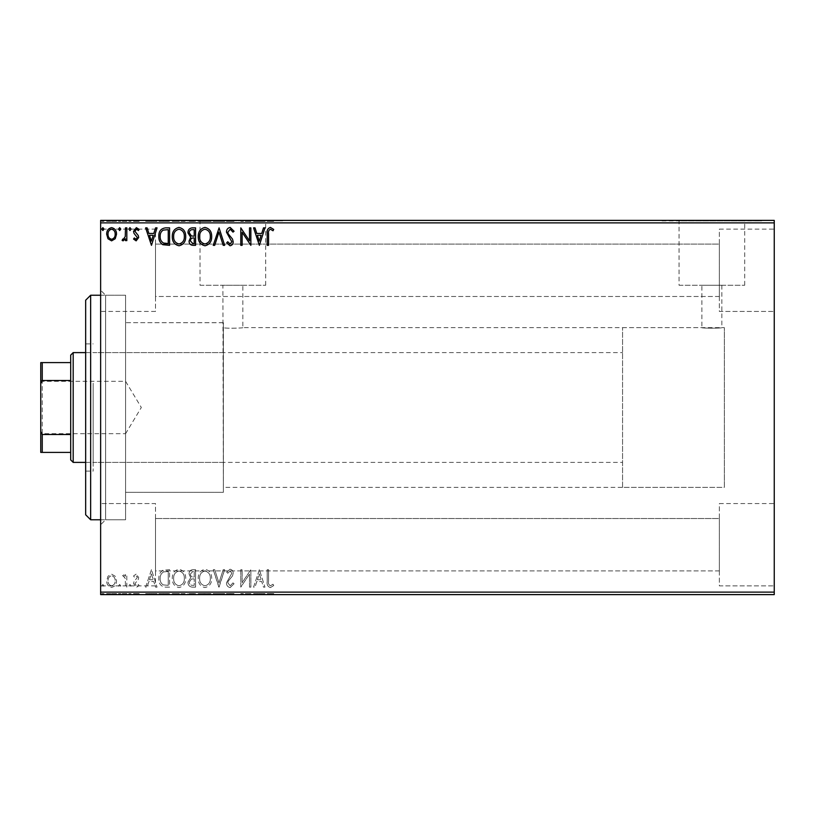 <?xml version="1.0" encoding="UTF-8"?>
<svg xmlns="http://www.w3.org/2000/svg" width="815" height="815" viewBox="0 0 815 815"><rect width="100%" height="100%" fill="white"/><g stroke="black" fill="none" stroke-linecap="round" stroke-linejoin="round"><path stroke-width="0.61" stroke-dasharray="4.08 3.06" d="M100.632 295.234L125.581 295.234L125.581 519.766L125.581 295.234L125.581 519.766L125.581 295.234L105.614 295.234L105.614 519.766L100.632 524.758L100.632 290.242L100.632 524.758M100.632 519.766L125.581 519.766L105.614 519.766L105.614 295.234L100.632 290.242M223.381 322.669L125.581 322.669L125.581 492.331L125.581 322.669L125.581 492.331L223.381 492.331L223.381 322.669L223.381 492.331L125.581 492.331L125.581 322.669L223.381 322.73L223.381 492.331L222.882 285.25L242.839 285.25L222.882 285.25M622.558 487.339L622.558 327.661L622.558 487.339L724.352 487.339L724.352 327.661L724.352 487.339L724.352 327.661L721.856 327.661C722.477 328.343 701.297 328.343 701.898 327.661L242.839 327.661L242.839 285.25M242.839 327.661C243.461 328.078 226.193 328.649 223.381 327.722C226.203 328.649 243.461 328.078 242.839 327.661M721.856 285.25L721.856 327.661C722.467 328.343 701.277 328.343 701.898 327.661L701.898 285.25L721.856 285.25L701.898 285.25M679.048 285.25L744.706 285.25L679.048 285.25L679.048 220.885L744.706 220.885L679.048 220.885M744.706 285.25L744.706 220.885M200.021 285.25L265.69 285.25L200.021 285.25L200.021 220.885L265.69 220.885L200.021 220.885M265.69 285.25L265.69 220.885M182.957 220.885L282.754 220.885L182.957 220.386M661.984 220.885L761.781 220.885L661.984 220.386M719.36 229.117L774.25 229.117L774.25 311.442L774.25 229.117L774.25 311.442L774.25 229.117L719.36 229.117L719.36 311.442L774.25 311.442L719.36 311.442L719.36 229.117M719.36 503.558L774.25 503.558L774.25 585.883L774.25 503.558L774.25 585.883L774.25 503.558L719.36 503.558L719.36 585.883L774.25 585.883L719.36 585.883L719.36 503.558M155.512 311.442L100.632 311.442L100.632 229.117L100.632 311.442L100.632 229.117L100.632 311.442L155.512 311.442L155.512 229.117L100.632 229.117L155.512 229.117L155.512 311.442M155.512 585.883L100.632 585.883L100.632 503.558L100.632 585.883L100.632 503.558L100.632 585.883L155.512 585.883L155.512 503.558L100.632 503.558L155.512 503.558L155.512 585.883M622.558 327.661L724.352 327.661L724.352 487.339L223.381 487.339M719.36 296.477L155.512 296.477L155.512 244.082L155.512 296.477L155.512 244.082L155.512 296.477L719.36 296.477L719.36 244.082L155.512 244.082L719.36 244.082L719.36 296.477M719.36 570.918L155.512 570.918L155.512 518.523L155.512 570.918L155.512 518.523L155.512 570.918L719.36 570.918L719.36 518.523L155.512 518.523L719.36 518.523L719.36 570.918M115.221 576.256L111.594 574.147L107.977 576.246L106.673 580.789C106.643 584.406 108.283 586.596 111.594 587.36C114.915 586.596 116.555 584.406 116.525 580.789L115.221 576.256L111.594 574.147L107.977 576.246L106.673 580.789C106.643 584.406 108.283 586.596 111.594 587.36C114.915 586.596 116.555 584.406 116.525 580.789L115.221 576.256M126.824 587.136L126.824 574.371L125.479 574.371L125.479 576.246L123.147 574.147L122.118 574.585L122.759 575.94L123.36 575.716L125.276 578.467L125.479 587.136L126.824 587.136L126.824 574.371L125.479 574.371L125.479 576.246L123.147 574.147L122.118 574.585L125.276 578.467L125.479 587.136L126.824 587.136M136.136 574.147L133.538 575.961L134.332 577.061L136.054 575.716L137.348 577.428L133.986 581.696L133.538 583.672L136.37 587.36L139.141 585.628L138.367 584.447L136.523 585.791L134.883 583.734L138.265 579.465L138.693 577.499L136.136 574.147L133.538 575.961L134.332 577.061L136.054 575.716L137.348 577.428L133.986 581.696L133.538 583.672L136.37 587.36L139.141 585.628L138.367 584.447L136.523 585.791L134.883 583.734L138.265 579.465L138.693 577.499L136.136 574.147M165.526 587.136L169.591 587.136L169.591 569.665L162.786 570.296C159.954 572.262 158.64 575.044 158.844 578.619C158.64 583.662 160.871 586.494 165.526 587.136L169.591 587.136L169.591 569.665L162.786 570.296C159.954 572.262 158.64 575.044 158.844 578.619C158.64 583.662 160.871 586.494 165.526 587.136M195.559 587.136L195.559 569.665L193.094 569.665C190.435 569.797 189.09 571.244 189.07 573.994L190.71 577.713L187.949 582.175C187.97 585.058 189.345 586.708 192.075 587.136L195.559 587.136L195.559 569.665L193.094 569.665C190.435 569.797 189.09 571.244 189.07 573.994L190.71 577.713L187.949 582.175C187.97 585.058 189.345 586.708 192.075 587.136L195.559 587.136M219.072 587.136L224.665 569.665L223.208 569.665L218.96 582.919L214.712 569.665L213.245 569.665L218.848 587.136L224.665 569.665L223.208 569.665L218.96 582.919L214.712 569.665L213.245 569.665L219.072 587.136M249.522 587.136L250.867 587.136L250.867 569.665L242.137 582.694L242.137 569.665L240.792 569.665L240.792 587.136L249.522 574.137L249.522 587.136L250.867 587.136L250.867 569.665L242.137 582.694L242.137 569.665L240.792 569.665L240.792 587.136L249.522 574.137L249.522 587.136M268.553 581.289L268.553 569.665L267.208 569.665L267.208 581.462C266.668 584.63 267.738 586.668 270.407 587.584L273.708 585.567L273.025 584.223L270.417 585.791C268.767 584.925 268.145 583.428 268.553 581.289L268.553 569.665L267.208 569.665L267.208 581.462C266.668 584.63 267.738 586.668 270.407 587.584L273.708 585.567L273.025 584.223L270.417 585.791C268.767 584.925 268.145 583.428 268.553 581.289M774.25 592.118L100.632 592.118L100.632 594.614L774.25 594.614L774.25 220.386L100.632 220.386L100.632 222.882L774.25 222.882M100.632 592.118L100.632 222.882M259.374 569.665L253.557 587.136L255.013 587.136L256.807 581.533L261.717 581.533L263.51 587.136L264.967 587.136L259.374 569.665L253.557 587.136L255.013 587.136L256.807 581.533L261.717 581.533L263.51 587.136L264.967 587.136L259.374 569.665M230.146 587.584L234.068 583.764L232.978 582.878L230.248 585.791L227.803 582.827L228.241 581.115L232.489 575.95L233.182 573.291C233.202 571.03 232.163 569.675 230.054 569.216L226.682 572.181L227.731 573.251L230.075 571.009L231.837 573.22L226.458 582.857C226.489 585.476 227.711 587.045 230.146 587.584L234.068 583.764L232.978 582.878L230.248 585.791L227.803 582.827L228.241 581.115L232.489 575.95L233.182 573.291C233.202 571.03 232.163 569.675 230.054 569.216L226.682 572.181L227.731 573.251L230.075 571.009L231.837 573.22L226.458 582.857C226.489 585.476 227.711 587.045 230.146 587.584M211.686 578.477C211.778 573.495 209.567 570.408 205.054 569.216C200.429 570.296 198.157 573.352 198.249 578.395C198.167 583.377 200.398 586.443 204.942 587.584C209.496 586.484 211.747 583.448 211.686 578.477C211.778 573.495 209.567 570.408 205.054 569.216C200.429 570.296 198.157 573.352 198.249 578.395C198.167 583.377 200.398 586.443 204.942 587.584C209.496 586.484 211.747 583.448 211.686 578.477M185.708 578.477C185.81 573.495 183.599 570.408 179.076 569.216C174.451 570.296 172.189 573.352 172.281 578.395C172.189 583.377 174.42 586.443 178.974 587.584C183.528 586.484 185.769 583.448 185.708 578.477C185.81 573.495 183.599 570.408 179.076 569.216C174.451 570.296 172.189 573.352 172.281 578.395C172.189 583.377 174.42 586.443 178.974 587.584C183.528 586.484 185.769 583.448 185.708 578.477M151.458 569.665L145.63 587.136L147.097 587.136L148.89 581.533L153.791 581.533L155.584 587.136L157.05 587.136L151.458 569.665L145.63 587.136L147.097 587.136L148.89 581.533L153.791 581.533L155.584 587.136L157.05 587.136L151.458 569.665M131.083 585.904L129.962 584.447L128.841 585.904L129.962 587.36L131.083 585.904L129.962 584.447L128.841 585.904L129.962 587.36L131.083 585.904M120.783 585.904L119.662 584.447L118.542 585.904L119.662 587.36L120.783 585.904L119.662 584.447L118.542 585.904L119.662 587.36L120.783 585.904M103.984 585.904L102.863 584.447L101.743 585.904L102.863 587.36L103.984 585.904L102.863 584.447L101.743 585.904L102.863 587.36L103.984 585.904M115.221 594.614L106.673 594.614L116.525 594.614L115.221 594.614L115.221 593.615L111.594 593.615L111.594 594.614L115.18 594.614L111.594 594.614L111.594 593.615L107.977 593.615L107.977 594.614M126.824 594.614L122.118 594.614L126.824 594.614L126.824 593.615L126.824 594.614M136.136 594.614L139.141 594.614L134.883 594.614L138.693 594.614L136.136 594.614L136.136 593.615L133.538 593.615L133.538 594.614L133.538 593.615L134.332 593.615L134.332 594.614M165.526 594.614L158.844 594.614L165.526 594.614L165.526 593.615L169.591 593.615L169.591 594.614L169.591 593.615L162.786 593.615L162.786 594.614M195.559 594.614L187.949 594.614L195.559 594.614L195.559 593.615L195.559 594.614M219.072 594.614L213.245 594.614L219.072 594.614L219.072 593.615L224.665 593.615L224.665 594.614M250.582 593.615L240.792 593.615L249.522 593.615L249.522 594.614L240.792 594.614L249.522 594.614L249.522 593.615L250.867 593.615L250.582 594.614M268.553 594.614L273.708 594.614L268.553 594.614L268.553 593.615L268.553 594.614M259.374 594.614L253.557 594.614L264.967 594.614L259.374 594.614L259.374 593.615L259.15 594.614M230.146 594.614L234.068 594.614L226.458 594.614L230.146 594.614L230.146 593.615L234.068 593.615L234.068 594.614M211.686 594.614L198.249 594.614L211.686 594.614L211.686 593.615L205.054 593.615L205.054 594.614M185.708 594.614L172.281 594.614L185.708 594.614L185.708 593.615L179.076 593.615L179.076 594.614M151.458 594.614L145.63 594.614L157.05 594.614L151.458 594.614L151.458 593.615L151.233 594.614M131.083 594.614L128.841 594.614L131.083 594.614L131.083 593.615L129.962 593.615L129.962 594.614L129.962 593.615L128.841 593.615L128.841 594.614M120.783 594.614L118.542 594.614L120.783 594.614L120.783 593.615L119.662 593.615L119.662 594.614L119.662 593.615L118.542 593.615L118.542 594.614M103.984 594.614L101.743 594.614L103.984 594.614L103.984 593.615L102.863 593.615L102.863 594.614L102.863 593.615L101.743 593.615L101.743 594.614M115.221 220.386L106.673 220.386L116.525 220.386L115.221 220.386L115.221 221.385L111.594 221.385L111.594 220.386L115.18 220.386L111.594 220.386L111.594 221.385L107.977 221.385L107.977 220.386M126.824 220.386L122.118 220.386L126.824 220.386L126.824 221.385L126.824 220.386M136.136 220.386L139.141 220.386L134.883 220.386L138.693 220.386L136.136 220.386L136.136 221.385L133.538 221.385L133.538 220.386L133.538 221.385L134.332 221.385L134.332 220.386M165.526 220.386L158.844 220.386L165.526 220.386L165.526 221.385L169.591 221.385L169.591 220.386L169.591 221.385L162.786 221.385L162.786 220.386M195.559 220.386L187.949 220.386L195.559 220.386L195.559 221.385L195.559 220.386M219.072 220.386L213.245 220.386L219.072 220.386L219.072 221.385L224.665 221.385L224.665 220.386M250.582 221.385L240.792 221.385L249.522 221.385L249.522 220.386L240.792 220.386L249.522 220.386L249.522 221.385L250.867 221.385L250.582 220.386M268.553 220.386L273.708 220.386L268.553 220.386L268.553 221.385L268.553 220.386M259.374 220.386L253.557 220.386L264.967 220.386L259.374 220.386L259.374 221.385L259.15 220.386M230.146 220.386L234.068 220.386L226.458 220.386L230.146 220.386L230.146 221.385L234.068 221.385L234.068 220.386M211.686 220.386L198.249 220.386L211.686 220.386L211.686 221.385L205.054 221.385L205.054 220.386M185.708 220.386L172.281 220.386L185.708 220.386L185.708 221.385L179.076 221.385L179.076 220.386M151.458 220.386L145.63 220.386L157.05 220.386L151.458 220.386L151.458 221.385L151.233 220.386M131.083 220.386L128.841 220.386L131.083 220.386L131.083 221.385L129.962 221.385L129.962 220.386L129.962 221.385L128.841 221.385L128.841 220.386M120.783 220.386L118.542 220.386L120.783 220.386L120.783 221.385L119.662 221.385L119.662 220.386L119.662 221.385L118.542 221.385L118.542 220.386M103.984 220.386L101.743 220.386L103.984 220.386L103.984 221.385L102.863 221.385L102.863 220.386L102.863 221.385L101.743 221.385L101.743 220.386M267.208 221.385L270.407 221.385L267.208 221.385L267.208 220.386M273.708 221.385L270.417 221.385L270.407 220.386L270.417 221.385L273.708 221.385L273.708 220.386M273.025 221.385L273.025 220.386M271.303 221.385L271.303 220.386M259.15 221.385L253.557 221.385L253.557 220.386M253.557 221.385L255.013 221.385L255.013 220.386M255.013 221.385L256.807 221.385L256.807 220.386M256.807 221.385L261.717 221.385L261.717 220.386M261.717 221.385L263.51 221.385L263.51 220.386M263.51 221.385L264.967 221.385L264.967 220.386M264.967 221.385L259.374 221.385M257.387 221.385L261.136 221.385L257.387 221.385L257.387 220.386L261.136 220.386L257.387 220.386M259.262 221.385L259.262 220.386M261.136 221.385L261.136 220.386M242.137 221.385L242.137 220.386L242.137 221.385M240.792 221.385L240.792 220.386L240.792 221.385M241.097 221.385L241.097 220.386M234.068 221.385L232.978 221.385L232.978 220.386M232.978 221.385L230.248 221.385L230.248 220.386M230.248 221.385L227.803 221.385L227.803 220.386M227.803 221.385L228.241 220.386M228.241 221.385L232.489 221.385L232.489 220.386M232.489 221.385L233.182 221.385L233.182 220.386M233.182 221.385L230.054 221.385L230.054 220.386M230.054 221.385L226.682 221.385L226.682 220.386M226.682 221.385L227.731 221.385L227.731 220.386M227.731 221.385L230.075 221.385L230.075 220.386M230.075 221.385L231.837 221.385L231.837 220.386M231.837 221.385L231.022 221.385L231.022 220.386M231.022 221.385L229.361 221.385L229.361 220.386M229.361 221.385L226.458 221.385L226.458 220.386M226.458 221.385L230.146 221.385M224.665 221.385L223.208 221.385L223.208 220.386M223.208 221.385L218.96 221.385L218.96 220.386M218.96 221.385L214.712 221.385L214.712 220.386M214.712 221.385L213.245 221.385L213.245 220.386M213.245 221.385L218.848 221.385L218.848 220.386M205.054 221.385L198.249 221.385L198.249 220.386M198.249 221.385L204.942 221.385L204.942 220.386M204.942 221.385L211.686 221.385M204.993 221.385L199.594 221.385L210.341 221.385L199.594 220.386L210.341 220.386L204.993 220.386L204.993 221.385M199.594 221.385L199.594 220.386M210.341 221.385L210.341 220.386M189.07 221.385L195.559 221.385L189.07 221.385L189.07 220.386M190.71 221.385L190.71 220.386M187.949 221.385L187.949 220.386M192.075 221.385L192.075 220.386M191.403 221.385L194.214 221.385L189.294 221.385L191.403 221.385L191.403 220.386L194.214 220.386L191.403 220.386M190.415 221.385L194.214 221.385L190.415 221.385L190.415 220.386M192.829 221.385L192.829 220.386M194.214 221.385L194.214 220.386L194.214 221.385M193.532 221.385L193.532 220.386M189.294 221.385L189.294 220.386M192.686 221.385L192.686 220.386M179.076 221.385L172.281 221.385L172.281 220.386M172.281 221.385L178.974 221.385L178.974 220.386L184.363 220.386L179.015 220.386L179.015 221.385L185.708 221.385M179.015 221.385L173.615 221.385L184.363 221.385L179.015 221.385L179.015 220.386M173.615 221.385L173.615 220.386M184.363 221.385L184.363 220.386M162.786 221.385L158.844 221.385L158.844 220.386M158.844 221.385L165.526 221.385M167.36 221.385L160.188 221.385L167.36 221.385L167.36 220.386L168.247 220.386L160.188 220.386L167.36 220.386M168.247 221.385L168.247 220.386L168.247 221.385M163.499 221.385L163.499 220.386M160.188 221.385L160.188 220.386M163.204 221.385L163.204 220.386M151.233 221.385L145.63 221.385L145.63 220.386M145.63 221.385L147.097 221.385L147.097 220.386M147.097 221.385L148.89 221.385L148.89 220.386M148.89 221.385L153.791 221.385L153.791 220.386M153.791 221.385L155.584 221.385L155.584 220.386M155.584 221.385L157.05 221.385L157.05 220.386M157.05 221.385L151.458 221.385M149.461 221.385L153.22 221.385L149.461 221.385L149.461 220.386L153.22 220.386L149.461 220.386M151.346 221.385L151.346 220.386M153.22 221.385L153.22 220.386M134.332 221.385L136.054 221.385L136.054 220.386M136.054 221.385L137.348 221.385L137.348 220.386M137.348 221.385L137.022 220.386M137.022 221.385L133.986 221.385L133.986 220.386M133.986 221.385L136.37 221.385L136.37 220.386M136.37 221.385L139.141 221.385L139.141 220.386M139.141 221.385L138.367 221.385L138.367 220.386M138.367 221.385L136.523 221.385L136.523 220.386M136.523 221.385L134.883 221.385L134.883 220.386M134.883 221.385L135.198 220.386M135.198 221.385L136.635 221.385L136.635 220.386M136.635 221.385L138.265 221.385L138.265 220.386M138.265 221.385L138.693 220.386M138.693 221.385L136.136 221.385M128.841 221.385L131.083 221.385M123.147 221.385L126.824 221.385L125.479 221.385L125.479 220.386L125.479 221.385L123.147 221.385L123.147 220.386M122.118 221.385L122.118 220.386M122.759 221.385L122.759 220.386M123.36 221.385L123.36 220.386M125.276 221.385L125.276 220.386M125.479 221.385L125.479 220.386M118.542 221.385L120.783 221.385M107.977 221.385L106.673 221.385L106.673 220.386M106.673 221.385L116.525 221.385L116.525 220.386M116.525 221.385L115.221 221.385M111.594 221.385L115.18 221.385L111.594 221.385L111.594 220.386L111.594 221.385M108.018 221.385L108.018 220.386M115.18 221.385L115.18 220.386M101.743 221.385L103.984 221.385M267.208 593.615L270.407 593.615L267.208 593.615L267.208 594.614M273.708 593.615L270.417 593.615L270.407 594.614L270.417 593.615L273.708 593.615L273.708 594.614M273.025 593.615L273.025 594.614M271.303 593.615L271.303 594.614M259.15 593.615L253.557 593.615L253.557 594.614M253.557 593.615L255.013 593.615L255.013 594.614M255.013 593.615L256.807 593.615L256.807 594.614M256.807 593.615L261.717 593.615L261.717 594.614M261.717 593.615L263.51 593.615L263.51 594.614M263.51 593.615L264.967 593.615L264.967 594.614M264.967 593.615L259.374 593.615M257.387 593.615L261.136 593.615L257.387 593.615L257.387 594.614L261.136 594.614L257.387 594.614M259.262 593.615L259.262 594.614M261.136 593.615L261.136 594.614M242.137 593.615L242.137 594.614L242.137 593.615M240.792 593.615L240.792 594.614L240.792 593.615M241.097 593.615L241.097 594.614M234.068 593.615L232.978 593.615L232.978 594.614M232.978 593.615L230.248 593.615L230.248 594.614M230.248 593.615L227.803 593.615L227.803 594.614M227.803 593.615L228.241 594.614M228.241 593.615L232.489 593.615L232.489 594.614M232.489 593.615L233.182 593.615L233.182 594.614M233.182 593.615L230.054 593.615L230.054 594.614M230.054 593.615L226.682 593.615L226.682 594.614M226.682 593.615L227.731 593.615L227.731 594.614M227.731 593.615L230.075 593.615L230.075 594.614M230.075 593.615L231.837 593.615L231.837 594.614M231.837 593.615L231.022 593.615L231.022 594.614M231.022 593.615L229.361 593.615L229.361 594.614M229.361 593.615L226.458 593.615L226.458 594.614M226.458 593.615L230.146 593.615M224.665 593.615L223.208 593.615L223.208 594.614M223.208 593.615L218.96 593.615L218.96 594.614M218.96 593.615L214.712 593.615L214.712 594.614M214.712 593.615L213.245 593.615L213.245 594.614M213.245 593.615L218.848 593.615L218.848 594.614M205.054 593.615L198.249 593.615L198.249 594.614M198.249 593.615L204.942 593.615L204.942 594.614M204.942 593.615L211.686 593.615M204.993 593.615L199.594 593.615L210.341 593.615L199.594 594.614L210.341 594.614L204.993 594.614L204.993 593.615M199.594 593.615L199.594 594.614M210.341 593.615L210.341 594.614M189.07 593.615L195.559 593.615L189.07 593.615L189.07 594.614M190.71 593.615L190.71 594.614M187.949 593.615L187.949 594.614M192.075 593.615L192.075 594.614M191.403 593.615L194.214 593.615L189.294 593.615L191.403 593.615L191.403 594.614L194.214 594.614L191.403 594.614M190.415 593.615L194.214 593.615L190.415 593.615L190.415 594.614M192.829 593.615L192.829 594.614M194.214 593.615L194.214 594.614L194.214 593.615M193.532 593.615L193.532 594.614M189.294 593.615L189.294 594.614M192.686 593.615L192.686 594.614M179.076 593.615L172.281 593.615L172.281 594.614M172.281 593.615L178.974 593.615L178.974 594.614L184.363 594.614L179.015 594.614L179.015 593.615L185.708 593.615M179.015 593.615L173.615 593.615L184.363 593.615L179.015 593.615L179.015 594.614M173.615 593.615L173.615 594.614M184.363 593.615L184.363 594.614M162.786 593.615L158.844 593.615L158.844 594.614M158.844 593.615L165.526 593.615M167.36 593.615L160.188 593.615L167.36 593.615L167.36 594.614L168.247 594.614L160.188 594.614L167.36 594.614M168.247 593.615L168.247 594.614L168.247 593.615M163.499 593.615L163.499 594.614M160.188 593.615L160.188 594.614M163.204 593.615L163.204 594.614M151.233 593.615L145.63 593.615L145.63 594.614M145.63 593.615L147.097 593.615L147.097 594.614M147.097 593.615L148.89 593.615L148.89 594.614M148.89 593.615L153.791 593.615L153.791 594.614M153.791 593.615L155.584 593.615L155.584 594.614M155.584 593.615L157.05 593.615L157.05 594.614M157.05 593.615L151.458 593.615M149.461 593.615L153.22 593.615L149.461 593.615L149.461 594.614L153.22 594.614L149.461 594.614M151.346 593.615L151.346 594.614M153.22 593.615L153.22 594.614M134.332 593.615L136.054 593.615L136.054 594.614M136.054 593.615L137.348 593.615L137.348 594.614M137.348 593.615L137.022 594.614M137.022 593.615L133.986 593.615L133.986 594.614M133.986 593.615L136.37 593.615L136.37 594.614M136.37 593.615L139.141 593.615L139.141 594.614M139.141 593.615L138.367 593.615L138.367 594.614M138.367 593.615L136.523 593.615L136.523 594.614M136.523 593.615L134.883 593.615L134.883 594.614M134.883 593.615L135.198 594.614M135.198 593.615L136.635 593.615L136.635 594.614M136.635 593.615L138.265 593.615L138.265 594.614M138.265 593.615L138.693 594.614M138.693 593.615L136.136 593.615M128.841 593.615L131.083 593.615M123.147 593.615L126.824 593.615L125.479 593.615L125.479 594.614L125.479 593.615L123.147 593.615L123.147 594.614M122.118 593.615L122.118 594.614M122.759 593.615L122.759 594.614M123.36 593.615L123.36 594.614M125.276 593.615L125.276 594.614M125.479 593.615L125.479 594.614M118.542 593.615L120.783 593.615M107.977 593.615L106.673 593.615L106.673 594.614M106.673 593.615L116.525 593.615L116.525 594.614M116.525 593.615L115.221 593.615M111.594 593.615L115.18 593.615L111.594 593.615L111.594 594.614L111.594 593.615M108.018 593.615L108.018 594.614M115.18 593.615L115.18 594.614M101.743 593.615L103.984 593.615M268.553 233.711L268.553 245.335L267.208 245.335L267.208 233.538C266.668 230.37 267.738 228.332 270.407 227.416L273.708 229.433L273.025 230.777L270.417 229.209C268.767 230.075 268.145 231.572 268.553 233.711M259.374 245.335L253.557 227.864L255.013 227.864L256.807 233.467L261.717 233.467L263.51 227.864L264.967 227.864L259.374 245.335M257.387 235.26L259.262 241.118L261.136 235.26L257.387 235.26M249.522 227.864L250.867 227.864L250.867 245.335L242.137 232.306L242.137 245.335L240.792 245.335L240.792 227.864L249.522 240.863L249.522 227.864M230.146 227.416L234.068 231.236L232.978 232.122L230.248 229.209L227.803 232.173L228.241 233.885L232.489 239.05L233.182 241.709C233.202 243.97 232.163 245.325 230.054 245.784L226.682 242.819L227.731 241.749L230.075 243.991L231.837 241.78L226.458 232.143C226.489 229.524 227.711 227.956 230.146 227.416M219.072 227.864L224.665 245.335L223.208 245.335L218.96 232.081L214.712 245.335L213.245 245.335L219.072 227.864M211.686 236.523C211.778 241.505 209.567 244.592 205.054 245.784C200.429 244.704 198.157 241.648 198.249 236.605C198.167 231.623 200.398 228.557 204.942 227.416C209.496 228.516 211.747 231.552 211.686 236.523M204.993 229.209C201.305 230.115 199.502 232.581 199.594 236.615C199.522 240.608 201.325 243.064 204.993 243.991C208.64 243.023 210.423 240.537 210.341 236.533C210.402 232.56 208.62 230.115 204.993 229.209M195.559 227.864L195.559 245.335L193.094 245.335C190.435 245.203 189.09 243.756 189.07 241.006L190.71 237.287L187.949 232.825C187.97 229.942 189.345 228.292 192.075 227.864L195.559 227.864M191.403 235.942L194.214 236.156L194.214 229.657L192.686 229.657C190.547 229.626 189.416 230.686 189.294 232.825L191.403 235.942M190.415 240.975L192.829 243.542L194.214 243.542L194.214 237.939L193.532 237.939C191.525 237.929 190.476 238.938 190.415 240.975M185.708 236.523C185.81 241.505 183.599 244.592 179.076 245.784C174.451 244.704 172.189 241.648 172.281 236.605C172.189 231.623 174.42 228.557 178.974 227.416C183.528 228.516 185.769 231.552 185.708 236.523M179.015 229.209C175.337 230.115 173.534 232.581 173.615 236.615C173.554 240.608 175.357 243.064 179.015 243.991C182.662 243.023 184.445 240.537 184.363 236.533C184.435 232.56 182.652 230.115 179.015 229.209M165.526 227.864L169.591 227.864L169.591 245.335L162.786 244.704C159.954 242.738 158.64 239.956 158.844 236.381C158.64 231.338 160.871 228.506 165.526 227.864M167.36 243.542L168.247 243.542L168.247 229.657L163.204 230.105C161.024 231.562 160.015 233.65 160.188 236.381C160.015 239.325 161.115 241.546 163.499 243.053L167.36 243.542M151.458 245.335L145.63 227.864L147.097 227.864L148.89 233.467L153.791 233.467L155.584 227.864L157.05 227.864L151.458 245.335M149.461 235.26L151.346 241.118L153.22 235.26L149.461 235.26M136.136 240.853L133.538 239.04L134.332 237.939L136.054 239.284L137.348 237.572L133.986 233.304L133.538 231.328L136.37 227.64L139.141 229.372L138.367 230.553L136.523 229.209L134.883 231.266L138.265 235.535L138.693 237.501L136.136 240.853M131.083 229.096L129.962 230.553L128.841 229.096L129.962 227.64L131.083 229.096M126.824 227.864L126.824 240.629L125.479 240.629L125.479 238.754L123.147 240.853L122.118 240.415L122.759 239.06L123.36 239.284L125.276 236.533L125.479 227.864L126.824 227.864M120.783 229.096L119.662 230.553L118.542 229.096L119.662 227.64L120.783 229.096M115.221 238.744L111.594 240.853L107.977 238.754L106.673 234.211C106.643 230.594 108.283 228.404 111.594 227.64C114.915 228.404 116.555 230.594 116.525 234.211L115.221 238.744M111.594 229.209C109.149 229.84 107.957 231.501 108.018 234.2C107.957 236.91 109.159 238.601 111.594 239.284C114.049 238.612 115.241 236.91 115.18 234.2C115.241 231.501 114.049 229.84 111.594 229.209M103.984 229.096L102.863 230.553L101.743 229.096L102.863 227.64L103.984 229.096M257.387 579.74L259.262 573.882L261.136 579.74L257.387 579.74L259.262 573.882L261.136 579.74L257.387 579.74M204.993 585.791C201.305 584.885 199.502 582.419 199.594 578.385C199.522 574.392 201.325 571.936 204.993 571.009C208.64 571.977 210.423 574.463 210.341 578.467C210.402 582.44 208.62 584.885 204.993 585.791C201.305 584.885 199.502 582.419 199.594 578.385C199.522 574.392 201.325 571.936 204.993 571.009C208.64 571.977 210.423 574.463 210.341 578.467C210.402 582.44 208.62 584.885 204.993 585.791M191.403 579.058L194.214 578.844L194.214 585.343L192.686 585.343C190.547 585.374 189.416 584.314 189.294 582.175L191.403 579.058L194.214 578.844L194.214 585.343L192.686 585.343C190.547 585.374 189.416 584.314 189.294 582.175L191.403 579.058M190.415 574.025L192.829 571.458L194.214 571.458L194.214 577.061L193.532 577.061C191.525 577.071 190.476 576.062 190.415 574.025L192.829 571.458L194.214 571.458L194.214 577.061L193.532 577.061C191.525 577.071 190.476 576.062 190.415 574.025M179.015 585.791C175.337 584.885 173.534 582.419 173.615 578.385C173.554 574.392 175.357 571.936 179.015 571.009C182.662 571.977 184.445 574.463 184.363 578.467C184.435 582.44 182.652 584.885 179.015 585.791C175.337 584.885 173.534 582.419 173.615 578.385C173.554 574.392 175.357 571.936 179.015 571.009C182.662 571.977 184.445 574.463 184.363 578.467C184.435 582.44 182.652 584.885 179.015 585.791M167.36 571.458L168.247 571.458L168.247 585.343L163.204 584.895C161.024 583.438 160.015 581.35 160.188 578.619C160.015 575.675 161.115 573.454 163.499 571.947L168.247 571.458L168.247 585.343L163.204 584.895C161.024 583.438 160.015 581.35 160.188 578.619C160.015 575.675 161.115 573.454 163.499 571.947L167.36 571.458M149.461 579.74L151.346 573.882L153.22 579.74L149.461 579.74L151.346 573.882L153.22 579.74L149.461 579.74M111.594 585.791C109.149 585.16 107.957 583.499 108.018 580.8C107.957 578.09 109.159 576.399 111.594 575.716C114.049 576.388 115.241 578.09 115.18 580.8C115.241 583.499 114.049 585.16 111.594 585.791C109.149 585.16 107.957 583.499 108.018 580.8C107.957 578.09 109.159 576.399 111.594 575.716C114.049 576.388 115.241 578.09 115.18 580.8C115.241 583.499 114.049 585.16 111.594 585.791M85.657 300.215L85.657 514.785M90.648 519.766L90.648 295.234M93.144 386.544L93.144 462.39L93.144 386.544M223.381 386.544L223.381 462.39L223.381 386.544M93.144 383.203L93.144 471.121L93.144 383.203M85.657 431.797L85.657 343.879L85.657 431.797M40.75 379.81L42.248 381.308L42.248 433.692L125.581 433.692L125.581 381.308L125.581 433.692L141.321 407.5L125.581 381.308L42.248 381.308L42.248 433.692L40.75 435.19L40.75 379.81L40.75 435.19M85.657 462.39L622.558 462.39L622.558 352.61L622.558 462.39M85.657 352.61L622.558 352.61M70.691 355.106L70.691 459.894M73.187 462.39L73.187 352.61M40.75 452.406L42.248 452.406L42.248 434.487L40.75 431.451L40.75 452.406M70.691 452.406L42.248 452.406M70.691 362.594L40.75 362.594L40.75 431.451M70.691 434.487L42.248 434.487M40.75 383.549L42.248 380.513L42.248 362.594M70.691 380.513L42.248 380.513M230.472 221.385L230.472 220.386M193.094 221.385L193.094 220.386M193.542 221.385L193.542 220.386M166.943 221.385L166.943 220.386M166.8 221.385L166.8 220.386M135.677 221.385L135.677 220.386M230.472 593.615L230.472 594.614M193.094 593.615L193.094 594.614M193.542 593.615L193.542 594.614M166.943 593.615L166.943 594.614M166.8 593.615L166.8 594.614M135.677 593.615L135.677 594.614M223.381 462.39L93.144 462.39M85.657 471.121L93.144 471.121M85.657 343.879L93.144 343.879M223.381 352.61L93.144 352.61"/><path stroke-width="1.22" d="M115.221 238.744L111.594 240.853L107.977 238.754L106.673 234.211C106.643 230.594 108.283 228.404 111.594 227.64C114.915 228.404 116.555 230.594 116.525 234.211L115.221 238.744M126.824 227.864L126.824 240.629L125.479 240.629L125.479 238.754L123.147 240.853L122.118 240.415L122.759 239.06L123.36 239.284L125.276 236.533L125.479 227.864L126.824 227.864M136.136 240.853L133.538 239.04L134.332 237.939L136.054 239.284L137.348 237.572L133.986 233.304L133.538 231.328L136.37 227.64L139.141 229.372L138.367 230.553L136.523 229.209L134.883 231.266L138.265 235.535L138.693 237.501L136.136 240.853M165.526 227.864L169.591 227.864L169.591 245.335L162.786 244.704C159.954 242.738 158.64 239.956 158.844 236.381C158.64 231.338 160.871 228.506 165.526 227.864M195.559 227.864L195.559 245.335L193.094 245.335C190.435 245.203 189.09 243.756 189.07 241.006L190.71 237.287L187.949 232.825C187.97 229.942 189.345 228.292 192.075 227.864L195.559 227.864M219.072 227.864L224.665 245.335L223.208 245.335L218.96 232.081L214.712 245.335L213.245 245.335L219.072 227.864M249.522 227.864L250.867 227.864L250.867 245.335L242.137 232.306L242.137 245.335L240.792 245.335L240.792 227.864L249.522 240.863L249.522 227.864M268.553 233.711L268.553 245.335L267.208 245.335L267.208 233.538C266.668 230.37 267.738 228.332 270.407 227.416L273.708 229.433L273.025 230.777L270.417 229.209C268.767 230.075 268.145 231.572 268.553 233.711M100.632 222.882L100.632 220.386L774.25 220.386L774.25 222.882L100.632 222.882L100.632 592.118L774.25 592.118L774.25 594.614L100.632 594.614L100.632 592.118M774.25 222.882L774.25 592.118M259.374 245.335L253.557 227.864L255.013 227.864L256.807 233.467L261.717 233.467L263.51 227.864L264.967 227.864L259.374 245.335M230.146 227.416L234.068 231.236L232.978 232.122L230.248 229.209L227.803 232.173L228.241 233.885L232.489 239.05L233.182 241.709C233.202 243.97 232.163 245.325 230.054 245.784L226.682 242.819L227.731 241.749L230.075 243.991L231.837 241.78L226.458 232.143C226.489 229.524 227.711 227.956 230.146 227.416M211.686 236.523C211.778 241.505 209.567 244.592 205.054 245.784C200.429 244.704 198.157 241.648 198.249 236.605C198.167 231.623 200.398 228.557 204.942 227.416C209.496 228.516 211.747 231.552 211.686 236.523M185.708 236.523C185.81 241.505 183.599 244.592 179.076 245.784C174.451 244.704 172.189 241.648 172.281 236.605C172.189 231.623 174.42 228.557 178.974 227.416C183.528 228.516 185.769 231.552 185.708 236.523M151.458 245.335L145.63 227.864L147.097 227.864L148.89 233.467L153.791 233.467L155.584 227.864L157.05 227.864L151.458 245.335M131.083 229.096L129.962 230.553L128.841 229.096L129.962 227.64L131.083 229.096M120.783 229.096L119.662 230.553L118.542 229.096L119.662 227.64L120.783 229.096M103.984 229.096L102.863 230.553L101.743 229.096L102.863 227.64L103.984 229.096M257.387 235.26L259.262 241.118L261.136 235.26L257.387 235.26M199.594 236.615C199.522 240.608 201.325 243.064 204.993 243.991C208.64 243.023 210.423 240.537 210.341 236.533C210.402 232.56 208.62 230.115 204.993 229.209C201.305 230.115 199.502 232.581 199.594 236.615M192.829 243.542L194.214 243.542L194.214 237.939L193.532 237.939C191.525 237.929 190.476 238.938 190.415 240.975L192.829 243.542M193.542 236.156L194.214 236.156L194.214 229.657L192.686 229.657C190.547 229.626 189.416 230.686 189.294 232.825L191.403 235.942L193.542 236.156M173.615 236.615C173.554 240.608 175.357 243.064 179.015 243.991C182.662 243.023 184.445 240.537 184.363 236.533C184.435 232.56 182.652 230.115 179.015 229.209C175.337 230.115 173.534 232.581 173.615 236.615M168.247 243.542L168.247 229.657L163.204 230.105C161.024 231.562 160.015 233.65 160.188 236.381C160.015 239.325 161.115 241.546 163.499 243.053L168.247 243.542M149.461 235.26L151.346 241.118L153.22 235.26L149.461 235.26M108.018 234.2C107.957 236.91 109.159 238.601 111.594 239.284C114.049 238.612 115.241 236.91 115.18 234.2C115.241 231.501 114.049 229.84 111.594 229.209C109.149 229.84 107.957 231.501 108.018 234.2M90.648 519.766L85.657 514.785L85.657 300.215L90.648 295.234L90.648 519.766L100.632 519.766M73.187 462.39L70.691 459.894L70.691 355.106L73.187 352.61L73.187 462.39L85.657 462.39M73.187 352.61L85.657 352.61M70.691 452.406L40.75 452.406L40.75 362.594L42.248 362.594L42.248 380.513L40.75 383.549M40.75 431.451L42.248 434.487L42.248 452.406M70.691 434.487L42.248 434.487M70.691 380.513L42.248 380.513M70.691 362.594L42.248 362.594M90.648 295.234L100.632 295.234"/></g></svg>
